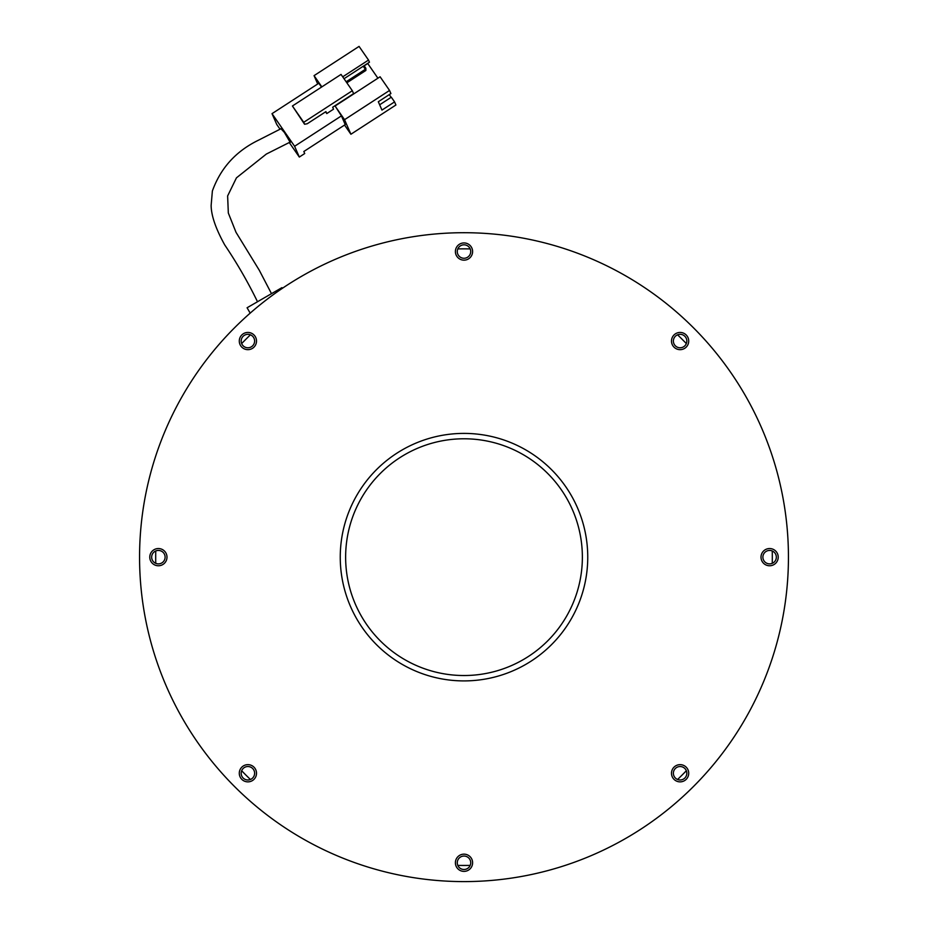 <?xml version="1.0" encoding="UTF-8"?>
<svg xmlns="http://www.w3.org/2000/svg" width="928" height="928" viewBox="0 0 928 928"><rect width="100%" height="100%" fill="white"/><g stroke="black" fill="none" stroke-linecap="round" stroke-linejoin="round"><path stroke-width="1.39" d="M464 232.708A324.44 324.44 0 0 1 788.44 557.16A324.44 324.44 0 0 1 464 881.6A324.44 324.44 0 0 1 139.56 557.16A324.44 324.44 0 0 1 464 232.708M457.806 248.913A308.305 308.305 0 0 1 470.194 248.913M677.579 334.822A308.305 308.305 0 0 1 686.337 343.569M772.247 550.965A308.305 308.305 0 0 1 772.247 563.342M686.337 770.739A308.305 308.305 0 0 1 677.579 779.497M470.194 865.395A308.305 308.305 0 0 1 457.806 865.395M464 675.526A118.366 118.366 0 0 1 345.634 557.16A118.366 118.366 0 0 1 464 438.782A118.366 118.366 0 0 1 582.366 557.16A118.366 118.366 0 0 1 464 675.526M464 433.399A123.749 123.749 0 0 1 587.749 557.16A123.749 123.749 0 0 1 464 680.908A123.749 123.749 0 0 1 340.251 557.16A123.749 123.749 0 0 1 464 433.399M464 258.262A6.728 6.728 0 0 0 470.728 251.546A6.728 6.728 0 0 0 464 244.818A6.728 6.728 0 0 0 457.272 251.546A6.728 6.728 0 0 0 464 258.262M680.096 347.78A6.728 6.728 0 0 0 686.824 341.052A6.728 6.728 0 0 0 680.096 334.324A6.728 6.728 0 0 0 673.38 341.052A6.728 6.728 0 0 0 680.096 347.78M769.614 563.876A6.728 6.728 0 0 0 776.342 557.16A6.728 6.728 0 0 0 769.614 550.432A6.728 6.728 0 0 0 762.886 557.16A6.728 6.728 0 0 0 769.614 563.876M680.096 779.984A6.728 6.728 0 0 0 686.824 773.256A6.728 6.728 0 0 0 680.096 766.528A6.728 6.728 0 0 0 673.38 773.256A6.728 6.728 0 0 0 680.096 779.984M464 869.49A6.728 6.728 0 0 0 470.728 862.773A6.728 6.728 0 0 0 464 856.045A6.728 6.728 0 0 0 457.272 862.773A6.728 6.728 0 0 0 464 869.49M247.904 779.984A6.728 6.728 0 0 0 254.62 773.256A6.728 6.728 0 0 0 247.904 766.528A6.728 6.728 0 0 0 241.176 773.256A6.728 6.728 0 0 0 247.904 779.984M158.386 563.876A6.728 6.728 0 0 0 165.114 557.16A6.728 6.728 0 0 0 158.386 550.432A6.728 6.728 0 0 0 151.658 557.16A6.728 6.728 0 0 0 158.386 563.876M247.904 347.78A6.728 6.728 0 0 0 254.62 341.052A6.728 6.728 0 0 0 247.904 334.324A6.728 6.728 0 0 0 241.176 341.052A6.728 6.728 0 0 0 247.904 347.78M250.421 779.497A308.305 308.305 0 0 1 241.663 770.739M155.753 563.342A308.305 308.305 0 0 1 155.753 550.965M241.663 343.569A308.305 308.305 0 0 1 250.421 334.822M257.532 301.728L257.508 301.739C247.927 282.077 237 263.146 224.715 244.911C215.748 228.694 211.224 215.528 211.143 205.448L212.373 191.017C220.597 168.107 235.932 151.183 258.378 140.244L281.277 128.586C280.291 125.837 292.204 144.188 290.07 142.123L284.397 132.437L281.439 129.236M325.577 111.847L326.772 113.564L325.925 111.615L307.249 123.749L304.57 124.248L292.424 105.989L303.723 122.31L352.327 90.724L341.04 74.414L292.424 105.989M363.242 66.236L365.365 69.298L346.144 81.78M365.876 70.458L365.864 68.278L365.876 70.458L346.852 82.812M365.864 68.278L364.078 65.691M344.543 125.048L350.912 134.247L395.92 105.003L394.562 101.894L381.965 110.084L378.311 101.744L390.908 93.554L389.551 90.445L344.543 119.689L335.089 106.024L341.423 115.872L345.239 124.607L303.827 151.508L304.72 153.538L299.315 157.052L289.234 142.494M389.551 90.445L380.097 76.78L335.089 106.024M350.912 134.247L344.543 119.689M394.562 101.894L391.314 97.208L379.645 104.794M364.17 65.83L367.743 63.51L377.916 78.207M391.14 97.312L389.273 94.621M342.71 76.827L368.52 60.065L359.066 46.4L314.058 75.644L321.842 86.884M344.021 78.718L369.46 62.199L368.52 60.065M317.701 83.984L314.058 75.644M280.012 129.166L276.73 124.422L272.02 113.657L318.838 83.242L321.506 87.104M299.315 157.052L294.605 146.276L272.02 113.657M341.423 115.872L294.605 146.276M352.327 90.724L353.603 93.635L332.676 107.23L333.523 109.179L326.772 113.564M303.723 122.31L304.57 124.248M282.332 288.341L281.926 287.645L247.08 307.76L250.177 313.13M688.715 341.052A8.607 8.607 0 0 1 680.096 349.659A8.607 8.607 0 0 1 671.489 341.052A8.607 8.607 0 0 1 680.096 332.444A8.607 8.607 0 0 1 688.715 341.052M688.715 773.256A8.607 8.607 0 0 1 680.096 781.863A8.607 8.607 0 0 1 671.489 773.256A8.607 8.607 0 0 1 680.096 764.649A8.607 8.607 0 0 1 688.715 773.256M472.607 862.773A8.607 8.607 0 0 1 464 871.38A8.607 8.607 0 0 1 455.393 862.773A8.607 8.607 0 0 1 464 854.154A8.607 8.607 0 0 1 472.607 862.773M256.511 773.256A8.607 8.607 0 0 1 247.904 781.863A8.607 8.607 0 0 1 239.285 773.256A8.607 8.607 0 0 1 247.904 764.649A8.607 8.607 0 0 1 256.511 773.256M166.994 557.16A8.607 8.607 0 0 1 158.386 565.767A8.607 8.607 0 0 1 149.779 557.16A8.607 8.607 0 0 1 158.386 548.541A8.607 8.607 0 0 1 166.994 557.16M256.511 341.052A8.607 8.607 0 0 1 247.904 349.659A8.607 8.607 0 0 1 239.285 341.052A8.607 8.607 0 0 1 247.904 332.444A8.607 8.607 0 0 1 256.511 341.052M472.607 251.546A8.607 8.607 0 0 1 464 260.153A8.607 8.607 0 0 1 455.393 251.546A8.607 8.607 0 0 1 464 242.939A8.607 8.607 0 0 1 472.607 251.546M788.44 557.16A324.44 324.44 0 0 0 464 232.708A324.44 324.44 0 0 0 139.56 557.16A324.44 324.44 0 0 0 464 881.6A324.44 324.44 0 0 0 788.44 557.16M587.749 557.16A123.749 123.749 0 0 1 464 680.908A123.749 123.749 0 0 1 340.251 557.16A123.749 123.749 0 0 1 464 433.399A123.749 123.749 0 0 1 587.749 557.16M778.221 557.16A8.607 8.607 0 0 1 769.614 565.767A8.607 8.607 0 0 1 761.006 557.16A8.607 8.607 0 0 1 769.614 548.541A8.607 8.607 0 0 1 778.221 557.16M290.058 142.123L266.336 154.06L236.443 177.851L227.627 195.947L228.323 212.999L236.014 232.313L259.26 270.21L271.486 293.666"/></g></svg>
